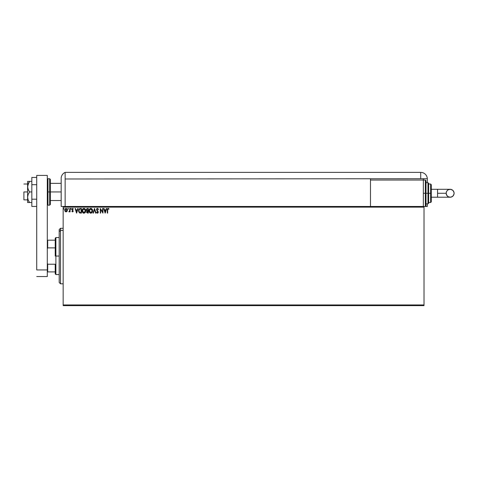 <?xml version="1.0" encoding="UTF-8"?>
<svg xmlns="http://www.w3.org/2000/svg" width="478" height="478" viewBox="0 0 478 478"><rect width="100%" height="100%" fill="white"/><g stroke="black" fill="none" stroke-linecap="round" stroke-linejoin="round"><path stroke-width="0.72" d="M63.156 305.621L424.016 305.621L63.156 305.621L63.156 207.141L424.016 207.141L424.016 304.958L63.156 304.958L63.156 305.621M424.016 206.484L423.353 206.484L424.016 206.484L424.016 305.621L424.016 304.958L63.156 304.958L63.156 206.484L63.156 207.141L424.016 207.141L424.016 206.484L427.32 206.484L427.32 203.837L427.32 206.484L425.336 206.484L425.336 193.267L425.336 206.484L425.336 193.267L423.353 193.267L425.336 193.267L425.336 180.045L426 180.708L426 205.821L426 193.267L425.336 193.267L425.336 180.045L425.336 193.267L426 193.267L426 205.821L425.336 206.484M370.48 206.484L63.156 206.484L423.353 206.484L423.353 180.045L370.48 180.045L370.48 178.987L370.48 206.484L370.48 180.045L423.353 180.045L423.353 206.484L370.48 206.484M66.209 211.897L65.104 211.348L66.066 211.903L67.022 211.348L66.066 211.903L67.105 211.21L67.296 209.549L66.639 208.569L65.492 208.569L64.775 209.848L65.02 211.216L65.922 211.897L66.938 211.461M69.692 211.449L68.85 211.79L69.74 211.348L70.099 211.85L70.099 208.468L69.74 208.468L69.627 210.995L68.85 211.79L69.74 211.348L70.099 211.85L70.099 208.468L70.099 211.85L69.74 211.85M72.74 208.414L73.361 208.862L72.459 208.426L71.885 209.519L72.865 211.192L71.879 211.425L72.644 211.903L73.236 211.174L72.232 209.364L72.572 208.832L73.158 209.179L73.361 208.862L72.626 208.408L71.879 209.382L72.883 211.037L72.542 211.491L72.088 211.133L71.879 211.425L72.566 211.903L71.879 211.425L72.088 211.133L72.542 211.491L72.883 211.037L71.879 209.382L72.447 210.38M80.352 208.468L78.87 209.34L78.679 211.611L79.527 212.877L81.427 213.092L81.427 208.468L80.352 208.468C79.115 208.635 78.529 209.388 78.577 210.72L79.623 212.925L81.427 213.092L81.427 208.468L81.427 213.092L79.689 212.955M87.384 208.468L88.305 208.468L86.817 208.629L86.291 209.872L87.02 210.959L86.727 212.596L88.305 213.092L88.305 208.468L87.384 208.468L86.291 209.776L87.02 210.959L86.584 211.945L87.653 213.092L88.305 213.092L88.305 208.468L88.305 213.092L87.653 213.092M93.377 213.092L92.995 213.092L94.477 208.468L92.995 213.092L93.377 213.092L94.507 209.585L95.63 213.092L96.018 213.092L94.536 208.468L96.018 213.092L94.536 208.468L92.995 213.092L93.377 213.092L94.507 209.585L95.63 213.092L96.018 213.092L95.63 213.092M102.603 208.468L102.603 211.909L100.29 208.468L100.29 213.092L100.643 213.092L100.643 209.645L102.955 213.092L102.955 208.468L102.603 208.468L102.955 208.468L102.603 208.468L102.603 211.909L100.29 208.468L100.29 213.092L100.643 213.092L100.643 209.645L102.955 213.092L102.955 208.468L102.884 213.092M107.287 209.967L107.287 213.092L107.646 213.092L107.735 209.131L108.136 208.82L108.829 209.239L109.008 208.88L108.136 208.348L107.377 208.94L107.287 213.092L107.646 213.092L107.646 210.015L108.136 208.82L108.829 209.239L109.008 208.88L108.136 208.348L107.287 209.967L107.287 213.092L107.646 213.092M106.307 208.468L106.696 208.468L105.214 213.092L106.696 208.468L106.307 208.468L105.829 209.95L104.533 209.95L104.055 208.468L103.666 208.468L105.154 213.092L106.696 208.468L106.307 208.468L105.829 209.95L104.533 209.95L104.055 208.468L103.666 208.468L105.154 213.092L103.666 208.468L104.055 208.468M96.55 212.429L96.831 212.142L96.55 212.429L97.291 213.194L98.074 212.847L98.169 211.593L96.849 209.537L97.494 208.82L98.217 209.591L98.349 209.006L97.249 208.378L96.49 209.597L97.9 211.987L97.554 212.728L96.831 212.142L96.55 212.429L97.446 213.212L98.271 212.13L96.849 209.603L97.494 208.82L98.217 209.591L98.51 209.358L97.47 208.348L98.51 209.358L98.104 209.34M92.577 210.756L91.896 208.85L90.587 208.36L89.44 209.191L89.039 211.198L89.703 212.71L91.029 213.194L92.164 212.351L92.577 210.756C92.595 209.442 91.997 208.635 90.79 208.348C89.589 208.647 88.998 209.46 89.016 210.78C88.998 212.118 89.595 212.925 90.82 213.212C92.015 212.895 92.601 212.077 92.577 210.756L92.547 210.272M85.699 210.756L85.269 209.179L83.913 208.348L82.64 209.077L82.138 210.78L82.569 212.381L83.943 213.212L85.168 212.525L85.699 210.762C85.711 209.442 85.12 208.635 83.913 208.348C82.706 208.647 82.114 209.46 82.138 210.78C82.114 212.118 82.718 212.925 83.943 213.212C85.138 212.895 85.723 212.077 85.699 210.756L85.699 210.756M77.717 208.468L78.105 208.468L76.623 213.092L78.105 208.468L77.717 208.468L77.245 209.95L75.942 209.95L75.47 208.468L75.082 208.468L76.564 213.092L78.105 208.468L77.717 208.468L77.245 209.95L75.942 209.95L75.47 208.468L75.082 208.468L76.564 213.092L75.082 208.468L75.47 208.468M70.959 209.173L70.63 208.79L70.929 208.408L70.929 209.179L71.222 208.725L70.798 208.444L70.798 209.143L71.222 208.862L70.929 209.179L71.222 208.79L70.929 209.179L70.63 208.79L70.929 209.179L70.63 208.79L70.929 208.408L70.63 208.79L70.929 208.408L71.222 208.79L70.929 209.179L70.63 208.79L70.929 208.408L71.222 208.79L70.929 209.179L70.864 208.414M68.133 208.414L68.497 208.79L68.133 208.414L67.918 208.928L68.426 209.047L67.906 208.79L68.199 209.179L68.199 208.408L67.906 208.79L68.199 208.408L68.497 208.79L68.199 209.179L67.906 208.862M64.046 208.79L63.526 208.539L63.753 209.179L64.046 208.79L63.753 209.179L64.046 208.79L63.753 209.179L63.455 208.79L63.753 209.179L63.455 208.79L63.753 208.408L63.455 208.79L63.753 208.408L64.046 208.79L63.753 209.179L63.455 208.79L63.753 208.408L64.046 208.79L63.753 209.179L63.455 208.79L63.753 208.408L64.046 208.79L63.753 209.179L63.455 208.79L63.753 208.408L64.046 208.79L63.753 209.179L63.46 208.725M107.287 209.746L107.317 209.274M108.267 208.36L108.626 208.516M109.008 208.88L108.829 209.239L108.046 208.832M108.721 209.143L108.255 208.838M108.494 208.964L108.136 208.82M107.658 209.478L107.646 210.015M105.184 211.975L104.682 210.422L105.68 210.422L105.184 211.975L104.682 210.422L105.68 210.422L105.184 211.975M100.643 213.092L100.29 213.092L100.368 208.468M98.217 209.591L97.375 208.832L96.849 209.603L97.046 210.201M96.855 209.466L98.271 212.13M96.849 209.603L96.962 210.057L96.849 209.603M97.387 210.625L98.127 211.509M98.223 212.507L98.074 212.847M97.339 212.722L96.938 212.34M97.5 212.734L97.799 212.543M97.906 212.256L97.446 212.734L97.918 212.148L97.261 211.091L97.703 211.551M97.267 208.372L96.49 209.597L97.261 211.091M97.112 210.935L96.843 210.607M96.628 208.958L96.879 208.605M92.481 211.587L92.164 212.351M89.703 212.71L89.446 212.375M89.255 212.011L89.117 211.611M89.105 211.575L89.039 211.204M89.039 210.362L89.117 209.956M91.621 208.611L92.027 209.006M92.2 209.262L92.475 209.938M90.718 208.826L92.224 210.762L90.802 212.734L89.374 210.78L90.802 208.82L91.31 208.94L90.802 208.82M91.501 209.065L91.901 209.531M91.884 209.495L92.17 210.206M92.039 211.742L91.752 212.232M90.175 212.537L89.452 211.443M90.635 212.722L90.318 212.62M89.452 210.117L89.637 209.621M91.955 211.921L91.429 212.531M92.2 211.097L92.146 211.425M86.685 212.489L86.602 212.166M86.584 211.945L87.02 210.959M86.859 210.882L86.398 210.35M87.516 212.614L86.972 212.202M87.952 212.62L87.582 212.62L87.952 212.62L87.952 211.133L87.952 212.62M86.942 211.939L87.767 211.133M87.952 210.661L87.952 208.94L87.952 210.661M87.08 210.553L86.703 209.436L87.205 210.607L86.667 209.985M86.643 209.776L87.277 208.958M87.546 208.94L87.193 208.97M85.395 212.142L85.538 211.79M85.49 211.927L85.03 212.692M83.728 213.2L83.286 213.063M82.819 212.71L82.569 212.381M82.222 211.563L82.162 211.204M84.014 208.354L84.319 208.402M84.743 208.611L85.144 209.006M82.814 208.862L82.563 209.191M82.575 210.117L82.497 210.78L83.925 208.82L85.341 210.762L83.925 212.734L83.441 212.62L82.831 212.059L83.925 212.734L82.497 210.78L82.76 209.621M85.341 210.762L85.323 210.434L85.341 210.762M84.618 209.065L85.024 209.531M84.409 212.614L84.092 212.722M85.162 211.742L84.552 212.531M85.323 211.097L85.263 211.425M80.728 213.092L79.485 212.847M78.733 211.796L78.631 211.36M79.085 208.994L78.804 209.478M79.695 212.429L78.936 210.72L79.736 209.059L81.069 208.94L81.069 212.62L79.539 212.322M79.814 212.489L81.069 212.62L81.069 208.94L80.686 208.94M78.936 210.72L78.984 210.165L78.936 210.72M79.151 209.657L78.984 210.165M76.594 211.975L76.098 210.422L77.089 210.422L76.594 211.975L76.098 210.422L77.089 210.422L76.594 211.975M72.172 211.258L72.542 211.491L72.799 210.726M72.088 211.133L72.542 211.491L72.883 211.037L72.542 211.491L72.883 211.037L72.542 211.491L72.088 211.133M71.879 209.292L71.975 208.886M72.626 208.408L73.361 208.862L73.158 209.179L73.361 208.862M73.158 209.179L72.62 208.826M72.238 209.268L72.668 208.82L72.232 209.364L72.698 210.039L72.232 209.364L72.746 208.832M72.566 211.903L73.242 211.019M69.083 211.903L69.74 211.348L68.85 211.79M69.023 211.431L69.698 210.69M69.627 210.995L69.74 209.836M69.74 208.468L70.099 208.468L69.74 208.468L69.74 209.603M68.235 209.173L68.497 208.79L68.199 209.179L67.906 208.725M64.763 210.308L65.02 211.216M64.841 210.768L64.781 210.463M67.022 211.348L67.368 210.147L66.066 208.408L64.757 210.147M64.888 209.376L65.074 209M65.904 208.414L65.54 208.539M66.753 208.647L67.189 209.25M67.35 210.457L67.29 210.774M67.016 210.147L66.962 209.699L66.066 211.491L65.116 210.147L66.066 208.82L67.01 210.26M65.839 211.455L65.325 210.989M65.169 209.699L65.337 209.28M66.287 208.856L66.693 209.137M91.286 212.614L90.969 212.722M85.156 209.788L85.263 210.105M82.831 212.059L82.575 211.443M80.579 212.614L79.934 212.531M66.795 209.28L66.962 209.699M60.515 230.396L60.515 228.293L60.515 230.396L63.156 230.396L60.515 230.396L60.515 283.812L60.515 230.396L59.194 231.621L60.515 230.396M59.194 229.613L59.194 231.621L59.194 229.613L60.515 228.293L63.156 228.293M59.194 282.486L59.194 231.621L59.194 282.486L60.515 283.812L63.156 283.812M55.227 240.189L55.227 256.053L55.89 256.053L55.89 237.548L55.89 256.053L59.194 256.053L55.89 256.053L55.89 274.557L55.89 256.053L55.227 256.053L55.227 238.205L55.227 240.189L47.298 240.189L47.692 240.189L47.692 247.879L55.227 247.879L47.692 247.879L47.692 240.189L55.227 240.189M55.227 264.226L55.227 273.894L55.227 264.226L47.692 264.226L47.298 263.318L47.692 264.226L47.692 271.916L55.227 271.916L47.692 271.916L47.692 264.226L55.227 264.226M47.298 248.781L47.692 247.879L47.298 248.781M47.298 271.916L47.692 271.916L47.298 271.916M23.9 191.941L27.599 191.941L23.9 191.941L23.9 199.876L23.9 191.941M49.676 205.164L47.955 205.164L47.955 191.941L47.955 205.164L47.955 191.941L47.298 191.941L49.676 191.941L49.676 205.164L49.676 191.941L49.676 205.164L50.339 204.5L50.339 191.941L61.178 191.941L50.339 191.941L50.339 179.387L50.339 191.941L50.339 179.387L49.676 178.724L47.955 178.724L47.955 191.941L47.955 178.724L47.955 191.941L49.676 191.941L49.676 178.724L49.676 191.941L50.339 191.941L50.339 204.5L50.339 191.941L49.676 191.941L49.676 178.724M47.298 175.42L47.298 276.541L36.722 276.541L47.298 276.541L47.298 269.933L36.722 269.933L36.722 175.42L36.722 269.933L47.298 269.933L47.298 175.42L36.722 175.42L47.298 175.42M36.722 199.195L31.829 199.195L31.829 184.693L36.722 184.693L31.829 184.693L31.829 177.446L36.722 177.446L31.829 177.446L31.829 199.195L36.722 199.195M31.829 206.442L36.722 206.442L31.829 206.442L31.829 199.195L31.829 206.442M28.16 202.517L28.776 202.517L27.599 202.517L27.599 197.229L27.599 202.517L31.829 202.517L29.552 202.517L28.16 199.989L27.599 197.229L28.16 194.474L29.552 191.941L31.829 191.941L29.552 191.941L28.782 190.71L27.748 188.063L27.748 185.261L29.552 181.371L31.829 181.371L27.748 181.371M28.16 183.899L28.776 182.608L27.599 186.653L27.599 181.371L27.599 197.229L27.599 186.653L28.16 189.419L29.552 191.941L28.16 194.474L27.599 197.229L28.16 199.989L29.552 202.517L28.776 201.28M29.552 181.371L28.776 182.608L29.552 181.371L28.782 181.371M63.156 206.484L61.178 206.484L61.178 178.987L61.178 206.484L63.52 206.484M65.139 206.484L65.139 172.379A6.608 6.608 0 0 0 61.178 178.437A6.608 6.608 0 0 1 65.139 172.379L65.139 178.987L65.139 172.379L65.139 178.987L420.712 178.724L420.712 172.379L65.139 172.379L420.712 172.379A6.608 6.608 0 0 1 427.32 178.987L427.32 182.692L427.32 178.987A6.608 6.608 0 0 0 420.712 172.379L420.712 178.724L427.314 178.724L65.139 178.987L65.139 206.484M61.256 177.416L61.19 178.043M61.369 176.848L61.298 177.171M423.353 180.045L423.353 178.724L423.353 180.045L425.336 180.045M437.567 189.3L450.133 189.3C452.541 189.533 453.867 190.853 454.1 193.267A3.967 3.967 90 0 1 450.133 197.229A3.967 3.967 90 0 1 446.171 193.267L437.567 193.267L437.567 197.229L431.287 197.229L437.567 197.229L437.567 189.3L431.287 189.3L437.567 189.3L437.567 193.267L446.171 193.267L446.47 191.75L447.33 190.459L448.615 189.599L450.909 189.378L452.941 190.459L454.022 192.491L454.022 194.038L452.941 196.07L450.909 197.157L448.615 196.93L446.834 195.466L446.171 193.267A3.967 3.967 90 0 1 450.133 189.3A3.967 3.967 90 0 1 454.1 193.267C453.867 195.675 452.541 196.996 450.133 197.229L437.567 197.229M426 203.837L427.983 203.837L427.983 193.267L427.983 203.837L427.983 193.267L426 193.267L427.983 193.267L427.983 182.692L428.641 183.349L428.641 203.18L428.641 193.267L427.983 193.267L427.983 182.692L427.983 193.267L428.641 193.267L428.641 202.989M430.624 193.267L430.624 202.517L430.624 193.267L428.641 193.267L430.624 193.267L430.624 184.012L430.624 193.267L431.287 193.267L430.624 193.267M431.287 201.859L431.287 193.267L431.287 201.859L430.624 202.517L428.641 202.517M431.287 184.675L431.287 193.267L431.287 184.675L430.624 184.012L428.641 184.012M428.641 193.267L428.641 183.349L428.641 193.267M426 193.267L426 180.708L426 193.267M55.227 238.205L55.89 237.548L59.194 237.548M59.194 274.557L55.89 274.557L55.227 273.894M27.599 184.012L23.9 184.012M61.178 183.349L50.339 183.349M61.178 200.533L50.339 200.533M27.599 199.876L23.9 199.876M47.955 178.724L47.298 179.387M47.955 205.164L47.298 204.5M450.133 189.3C447.725 189.533 446.404 190.853 446.171 193.267C446.404 195.675 447.725 196.996 450.133 197.229M427.983 203.837L428.641 203.18M426 182.692L427.983 182.692"/></g></svg>
